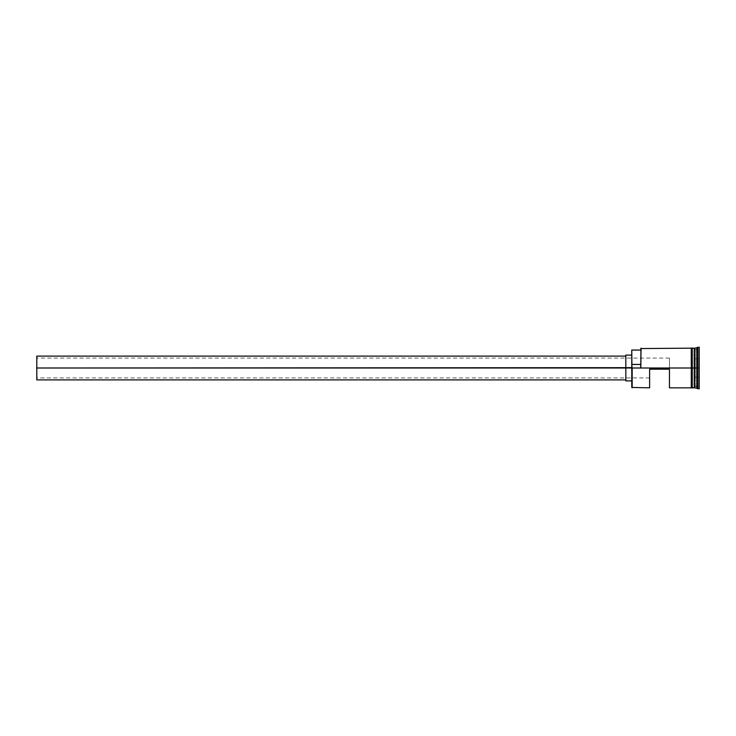 <?xml version="1.0" encoding="UTF-8"?>
<svg xmlns="http://www.w3.org/2000/svg" width="736" height="736" viewBox="0 0 736 736"><rect width="100%" height="100%" fill="white"/><g stroke="black" fill="none" stroke-linecap="round" stroke-linejoin="round"><path stroke-width="0.55" stroke-dasharray="3.68 2.76" d="M694.241 348.165L694.241 368L694.241 348.165L694.241 368L692.263 368L692.263 348.073L692.263 387.927L692.263 368L692.263 387.835L692.263 368L641.093 368L640.697 348.56L640.697 367.669L640.697 361.486L640.697 365.341L640.697 364.44L631.773 364.44L631.773 368L625.821 368L625.821 380.889L625.821 368L36.8 368L36.8 379.896L36.8 368L669.447 368L669.447 358.082L669.447 368L36.8 368L36.8 358.082L36.8 368L625.821 368L625.821 379.896L625.821 368L631.773 368L631.773 387.44L632.169 368L632.169 387.835L632.169 368L691.27 368L691.27 387.927L691.27 368L694.444 368L694.444 348.367L694.839 368L694.839 348.165L694.839 368L697.811 368L697.811 388.82L697.811 368L699.2 368L699.2 388.82L699.2 347.18L699.2 368L697.811 368L697.811 347.18L697.811 368L696.817 368L696.817 387.835L696.817 368L694.839 368L694.839 348.165M649.621 369.187L649.621 387.835L649.621 369.187L669.447 369.187L649.621 369.187L649.621 377.918L649.621 369.187L669.447 369.187L649.621 369.187L649.621 377.918L649.621 369.187L669.447 369.187L669.447 358.082L669.447 369.187L669.447 368L36.8 368L36.8 356.104L36.8 377.918L36.8 358.082L36.8 368L669.447 368L669.447 369.187L649.621 369.187M669.447 387.835L669.447 369.187L669.447 387.835M694.444 387.633L694.241 368L694.241 387.835M694.637 348.367L694.637 387.633M694.839 387.835L694.444 348.367M640.697 361.486L640.697 350.051L640.697 361.486M691.27 387.927L691.27 348.073M699.2 358.726L699.2 386.547L699.2 349.453L699.2 358.726L695.235 358.837L695.235 386.317L698.998 386.317L698.998 377.163L695.235 377.163L698.998 377.163L698.998 349.683L695.235 349.683L695.235 358.837L698.998 358.837L695.235 358.837L695.235 349.683L698.998 349.683L698.998 377.163L695.235 377.163L695.235 358.837L698.998 358.837L699.2 349.453L698.998 386.317L695.235 386.317L695.235 377.163L698.998 377.163L699.2 349.453L699.2 386.547L699.2 358.726M696.817 348.165L696.817 368L696.817 348.165M692.263 348.073L692.263 387.927M692.263 368L692.263 348.165L692.263 368M691.27 368L691.27 348.165L691.27 368M641.093 368L641.093 348.165L641.093 368L640.697 364.44L631.773 364.44L631.773 350.051L631.773 367.669L641.093 368M640.697 364.44L640.697 350.051L640.697 364.44M631.773 368L631.773 355.111L631.773 368M694.444 368L694.444 387.633L694.444 368M694.241 368L694.241 387.835L694.241 368M694.637 368L694.637 387.633L694.637 368M625.821 368L625.821 355.111L625.821 368M695.235 377.163L695.235 349.683L695.235 377.163M36.8 368L36.8 377.918L36.8 368M698.998 386.317L698.998 377.163L698.998 386.317M669.447 358.082L36.8 358.082M649.621 377.918L36.8 377.918"/><path stroke-width="1.1" d="M632.169 368L631.773 387.44L631.773 367.669L36.8 368L36.8 379.896L36.8 368L625.821 368L625.821 380.889L625.821 368L631.773 368L631.773 364.44L640.697 364.44L631.773 364.44L631.773 350.051L632.169 387.835L632.169 368L691.27 368L632.169 368M694.637 348.367L694.444 387.633L694.839 348.165L694.839 368L696.817 368L696.817 387.835L696.817 368L697.811 368L697.811 347.18L697.811 368L699.2 368L699.2 347.18L699.2 388.82L699.2 368L697.811 368L697.811 388.82L697.811 368L694.839 368L694.839 348.165L694.839 368L694.637 348.367L694.241 368L694.241 348.165L694.241 368L692.263 368L692.263 387.927L692.263 368L691.27 368L691.27 387.927L691.27 348.073L691.27 368L692.263 368L692.263 348.073L692.263 368L694.241 368L694.241 348.165L692.263 348.165M649.621 387.835L649.621 369.187L669.447 369.187L669.447 387.835L669.447 369.187L649.621 369.187L649.621 387.835L631.773 387.44M694.444 387.633L694.241 368L694.241 387.835L694.241 368L694.637 387.633L694.839 368L694.839 387.835L699.2 388.82M640.697 367.669L641.093 348.165L640.697 367.669M696.817 368L696.817 348.165L696.817 368M692.263 368L692.263 348.073L691.27 348.073L691.27 387.927L692.263 387.927L692.263 368M694.444 368L694.444 387.633L694.444 368M694.839 368L694.839 387.835L694.839 368M625.821 355.111L625.821 368L625.821 355.111L631.773 355.111M36.8 356.104L36.8 368L36.8 356.104L625.821 356.104M625.821 379.896L36.8 379.896M631.773 380.889L625.821 380.889M691.27 387.835L669.447 387.835M694.241 387.835L692.263 387.835M699.2 347.18L694.839 348.165M691.27 348.165L640.697 348.56M631.773 350.051L640.697 350.051"/></g></svg>
